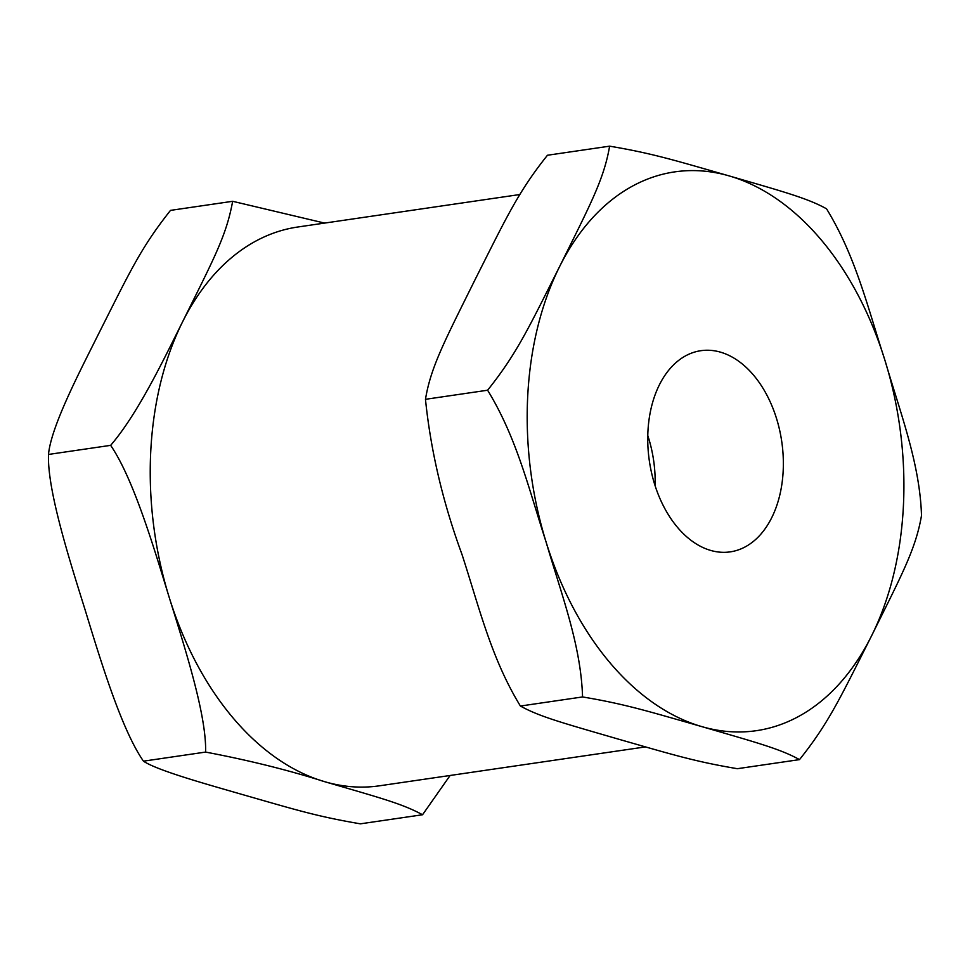 <?xml version="1.0" encoding="UTF-8"?>
<svg xmlns="http://www.w3.org/2000/svg" width="970" height="970" viewBox="0 0 970 970"><rect width="100%" height="100%" fill="white"/><g stroke="black" fill="none" stroke-linecap="round" stroke-linejoin="round"><path stroke-width="1.45" d="M685.948 355.65A101.656 66.906 -98.3 0 1 699.831 350.861A101.656 66.906 -98.3 0 1 779.419 429.213A101.656 66.906 -98.3 0 1 745.154 546.91A101.656 66.906 -98.3 0 1 729.246 552.003A101.656 66.906 -98.3 0 1 651.343 471.832A101.656 66.906 -98.3 0 1 685.948 355.65M487.607 390.219C517.168 353.165 528.711 327.787 559.605 266.58C590.221 204.755 603.983 179.317 609.609 146.167C652.798 153.43 675.12 160.45 729.076 175.885C782.584 191.478 807.804 198.268 826.549 208.829C855.892 256.735 867.835 307.975 885.028 360.585C900.512 413.547 919.924 463.551 921.5 515.555C915.765 549.129 901.736 574.87 871.496 635.98C840.262 697.891 828.756 723.002 799.498 759.619C780.232 748.852 755.315 742.208 702.025 726.676C647.924 711.18 624.959 704.05 582.558 696.945C580.981 644.989 561.545 594.84 546.074 541.975C528.856 489.268 516.962 438.161 487.607 390.219L425.466 399.313C430.753 450.82 442.914 502.472 461.938 554.282C479.071 606.771 491.087 658.181 520.405 706.039L582.558 696.945M609.609 146.167L547.456 155.248C518.368 191.66 506.776 216.795 475.458 278.887C444.26 341.779 430.777 367.218 425.466 399.313M520.405 706.039C539.611 716.648 561.351 722.529 617.878 738.982C674.55 755.23 695.029 761.547 737.358 768.701L799.498 759.619M450.104 775.479L422.544 814.751C402.271 803.73 380.774 798.043 325.059 781.808C288.66 770.18 248.829 760.274 205.591 752.077C206.683 715.702 185.27 648.954 169.119 597.108A282.367 185.84 -98.3 0 1 182.639 321.713A282.367 185.84 -98.3 0 1 297.729 227.016L519.896 194.521M645.414 746.912L379.452 785.809A282.367 185.84 -98.3 0 1 325.059 781.808A282.367 185.84 -98.3 0 1 169.119 597.108C153.187 545.322 133.193 478.283 110.641 445.351C138.14 413.475 164.124 358.573 182.639 321.713C213.97 258.456 226.459 235.625 232.642 201.299L324.586 223.088M205.591 752.077L143.451 761.171C157.649 770.726 209.593 785.021 240.924 794.115C298.275 810.556 317.032 816.4 360.391 823.833L422.544 814.751M110.641 445.351L48.5 454.445C47.203 489.523 68.797 557.823 84.972 609.415C100.747 661.031 121.48 729.476 143.451 761.171M232.642 201.299L170.502 210.381C140.941 247.762 130.792 269.975 98.503 334.019C81.043 369.17 51.07 425.963 48.5 454.445M647.778 435.554A98.698 64.954 -98.3 0 1 655.126 485.764M729.076 175.885A282.367 185.84 81.7 0 0 559.605 266.58A282.367 185.84 81.7 0 0 546.074 541.975A282.367 185.84 81.7 0 0 702.025 726.676A282.367 185.84 81.7 0 0 871.496 635.98A282.367 185.84 81.7 0 0 885.028 360.585A282.367 185.84 81.7 0 0 729.076 175.885"/></g></svg>
